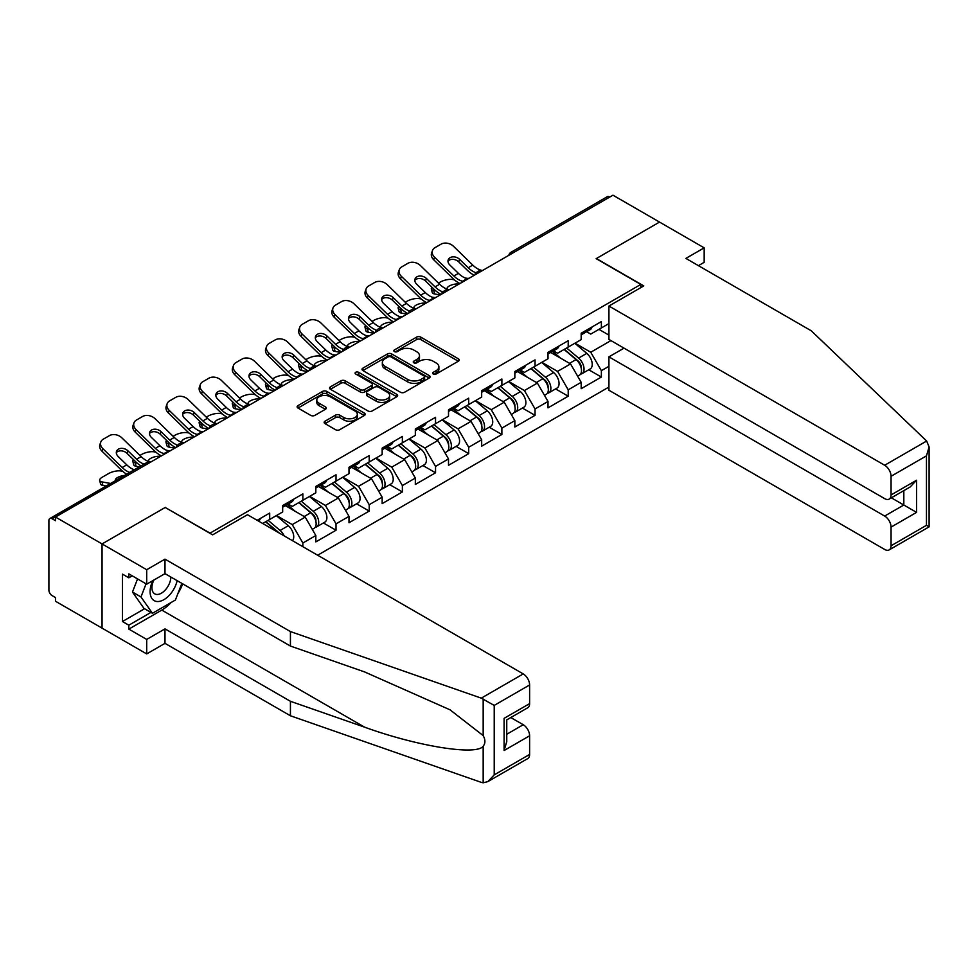 <?xml version="1.0" encoding="UTF-8"?>
<svg xmlns="http://www.w3.org/2000/svg" width="978" height="978" viewBox="0 0 978 978"><rect width="100%" height="100%" fill="white"/><g stroke="black" fill="none" stroke-linecap="round" stroke-linejoin="round"><path stroke-width="1.47" d="M433.254 374.012A2.066 1.198 0 0 0 436.176 374.012L458.352 361.212A2.946 1.699 0 0 0 459.22 360.002A2.946 1.699 0 0 0 458.352 358.804L420.784 337.117A2.946 1.699 0 0 0 416.616 337.117L394.44 349.916A2.066 1.198 0 0 0 393.841 350.76A2.066 1.198 0 0 0 394.44 351.603A2.066 1.198 0 0 0 397.361 351.603L400.234 349.941A9.45 5.452 0 0 1 413.584 349.941L416.714 351.75A9.45 5.452 0 0 1 419.489 355.613A9.45 5.452 0 0 1 416.714 359.464L413.853 361.126A2.066 1.198 0 0 0 413.242 361.97A2.066 1.198 0 0 0 413.853 362.814A2.066 1.198 0 0 0 416.775 362.814L419.635 361.151A9.45 5.452 0 0 1 432.997 361.151L436.127 362.96A9.45 5.452 0 0 1 438.89 366.811A9.45 5.452 0 0 1 436.127 370.674L433.254 372.325A2.066 1.198 0 0 0 432.655 373.168A2.066 1.198 0 0 0 433.254 374.012L433.254 372.325M325.002 421.212A2.946 1.699 0 0 0 324.134 422.423A2.946 1.699 0 0 0 325.002 423.621L335.54 429.709A2.946 1.699 0 0 0 339.708 429.709L364.342 415.491A2.946 1.699 0 0 0 365.197 414.281A2.946 1.699 0 0 0 364.342 413.083L326.774 391.396A2.946 1.699 0 0 0 322.593 391.396L297.972 405.613A2.946 1.699 0 0 0 297.104 406.811A2.946 1.699 0 0 0 297.972 408.022L310.698 415.369A2.946 1.699 0 0 0 314.879 415.369L325.417 409.281A2.946 1.699 0 0 0 326.273 408.083A2.946 1.699 0 0 0 325.417 406.872L319.097 403.229A7.897 4.56 0 0 1 316.786 400.014A7.897 4.56 0 0 1 321.664 395.797A7.897 4.56 0 0 1 330.271 396.787L355.002 411.066A7.897 4.56 0 0 1 357.312 414.281A7.897 4.56 0 0 1 352.435 418.498A7.897 4.56 0 0 1 343.828 417.508L339.708 415.124A2.946 1.699 0 0 0 335.54 415.124L325.002 421.212L325.002 423.621M165.416 507.35L102.054 543.927L55.489 517.044L612.961 195.197L659.527 222.079L596.164 258.657L640.81 284.427L210.062 533.12L165.416 507.594M400.442 392.239A2.946 1.699 0 0 0 404.611 392.239L429.244 378.021A2.946 1.699 0 0 0 430.1 376.811A2.946 1.699 0 0 0 429.244 375.613L391.677 353.926A2.946 1.699 0 0 0 387.496 353.926L362.875 368.144A2.946 1.699 0 0 0 362.007 369.342A2.946 1.699 0 0 0 362.875 370.552L400.442 392.239M356.505 374.464A2.066 1.198 0 0 1 358.596 374.757L396.75 396.775L372.166 410.968A2.946 1.699 0 0 1 367.985 410.968L330.417 389.281L340.967 383.242L340.967 380.797L330.417 386.872A2.946 1.699 0 0 0 329.562 388.083A2.946 1.699 0 0 0 330.417 389.281L330.417 386.872M340.967 383.242A2.946 1.699 0 0 1 345.136 383.242L345.136 380.797A2.946 1.699 0 0 0 340.967 380.797M345.136 380.797L360.369 389.586A2.946 1.699 0 0 0 364.549 389.586L371.53 385.552A2.946 1.699 0 0 0 372.398 384.342A2.946 1.699 0 0 0 371.53 383.144L355.674 373.987A2.066 1.198 0 0 1 355.075 373.144A2.066 1.198 0 0 1 356.347 372.043A2.066 1.198 0 0 1 358.596 372.3L396.787 394.342A2.946 1.699 0 0 1 397.655 395.552A2.946 1.699 0 0 1 396.787 396.75L396.787 394.342M317.642 555.223L608.927 387.056M640.81 284.427L640.81 287.618M262.679 523.487L269.696 519.44L269.696 513.059L257.153 520.296M269.696 519.44L282.666 511.946L282.666 505.565L302.862 493.902L302.862 500.284L315.833 492.802L315.833 486.421L336.029 474.758L336.029 481.139L348.999 473.658L348.999 467.264L369.195 455.601L369.195 461.995L382.166 454.501L382.166 448.12L402.374 436.457L402.374 442.838L415.332 435.357L415.332 428.975L435.54 417.313L435.54 423.694L448.511 416.2L448.511 409.819L468.706 398.156L468.706 404.537L481.677 397.056L481.677 390.674L501.873 379.012L501.873 385.393L514.844 377.911L514.844 371.518L535.039 359.867L535.039 366.249L548.01 358.755L548.01 352.373L568.206 340.711L568.206 347.092L581.176 339.611L581.176 333.229L601.372 321.566L601.372 327.948L608.927 323.584M608.927 366.31L601.372 370.662L590.749 352.251L575.015 343.168M588.756 369.77L601.372 377.043L601.372 370.662M601.372 377.043L581.176 388.706L581.176 382.325L568.206 389.819L557.57 371.395L541.836 362.312M555.59 388.914L568.206 396.2L568.206 389.819M568.206 396.2L548.01 407.863L548.01 401.469L535.039 408.963L524.404 390.552L508.67 381.469M522.423 408.058L535.039 415.344L535.039 408.963M535.039 415.344L514.844 427.007L514.844 420.626L501.873 428.107L491.237 409.696L475.504 400.613M489.257 427.215L501.873 434.501L501.873 428.107M501.873 434.501L481.677 446.151L481.677 439.77L468.706 447.264L458.071 428.853L442.337 419.77M456.09 446.359L468.706 453.645L468.706 447.264M468.706 453.645L448.511 465.308L448.511 458.926L435.54 466.408L424.904 447.997L409.171 438.914M422.924 465.516L435.54 472.79L435.54 466.408M435.54 472.79L415.332 484.452L415.332 478.071L402.374 485.565L391.738 467.142L376.004 458.059M389.757 484.66L402.374 491.946L402.374 485.565M402.374 491.946L382.166 503.609L382.166 497.215L369.195 504.709L358.571 486.298L342.838 477.215M356.591 503.804L369.195 511.091L369.195 504.709M369.195 511.091L348.999 522.753L348.999 516.372L336.029 523.853L325.405 505.443L309.671 496.359M323.425 522.961L336.029 530.235L336.029 523.853M336.029 530.235L315.833 541.898L315.833 535.516L302.862 543.01L292.239 524.599L276.505 515.516M302.862 546.69L302.862 543.01M288.119 504.049L292.239 506.421L302.862 500.284M292.239 524.599L305.209 517.105L285.356 505.65M315.833 535.516L305.209 517.105M321.297 484.905L325.405 487.276L336.029 481.139M325.405 505.443L338.376 497.961L318.522 486.506M348.999 516.372L338.376 497.961M354.464 465.76L358.571 468.132L369.195 461.995M358.571 486.298L371.542 478.804L351.701 467.35M382.166 497.215L371.542 478.804M387.63 446.604L391.738 448.975L402.374 442.838M391.738 467.142L404.709 459.66L384.867 448.205M415.332 478.071L404.709 459.66M420.797 427.459L424.904 429.831L435.54 423.694M424.904 447.997L437.875 440.516L418.034 429.049M448.511 458.926L437.875 440.516M453.963 408.303L458.071 410.687L468.706 404.537M458.071 428.853L471.041 421.359L451.2 409.904M481.677 439.77L471.041 421.359M487.13 389.158L491.237 391.53L501.873 385.393M491.237 409.696L504.208 402.215L484.367 390.76M514.844 420.626L504.208 402.215M520.296 370.014L524.404 372.386L535.039 366.249M524.404 390.552L537.374 383.058L517.533 371.603M548.01 401.469L537.374 383.058M553.462 350.857L557.57 353.229L568.206 347.092M557.57 371.395L570.541 363.914L550.7 352.459M581.176 382.325L570.541 363.914M609.771 197.03L513.462 252.642M512.105 253.424A4.511 2.604 120 0 1 513.242 252.52A4.511 2.604 60 0 0 510.993 252.287L607.301 196.688A4.511 2.604 60 0 1 609.563 196.908M586.629 331.713L590.749 334.085L601.372 327.948M590.749 352.251L610.944 340.589M598.927 329.354L608.927 335.124M171.174 602.472A33.827 19.536 -60 0 1 161.798 610.089L128.839 629.111L146.7 639.429L146.7 653.915L102.054 628.133L102.054 543.927L165.196 507.472L212.617 534.844L247.483 514.709L523.242 673.915A9.022 5.208 60 0 1 529.611 684.967L494.22 705.407L481.274 698.145L290.429 631.568L164.989 559.147L146.7 569.709L102.054 543.927L102.054 628.133L55.489 601.25L55.489 597.57L52.091 595.602A4.511 2.604 -120 0 1 48.9 590.076L48.9 520.602A4.511 2.604 -120 0 1 49.829 518.536A4.511 2.604 -120 0 1 52.091 518.768L55.489 520.724L55.489 517.044M434.085 374.305L436.127 373.119A9.45 5.452 0 0 0 438.89 369.268L438.89 366.811M419.489 355.613L419.489 358.058A9.45 5.452 0 0 1 416.714 361.921L414.672 363.095M458.315 361.237L420.784 339.574A2.946 1.699 0 0 0 416.616 339.574L395.271 351.897M429.195 378.046L391.677 356.383A2.946 1.699 0 0 0 387.496 356.383L362.911 370.576M424.024 377.655A2.066 1.198 0 0 0 424.623 376.811A2.066 1.198 0 0 0 424.024 375.968L391.053 356.933A2.066 1.198 0 0 0 388.132 356.933L385.1 358.681A9.45 5.452 0 0 0 382.337 362.532A9.45 5.452 0 0 0 385.1 366.395L407.643 379.403A9.45 5.452 0 0 0 420.992 379.403L424.024 377.655L424.024 380.112A2.066 1.198 0 0 0 424.623 379.268L424.623 376.811M382.337 362.532L382.337 364.99A9.45 5.452 0 0 0 385.1 368.853L385.1 366.395M424.024 380.112L420.992 381.86A9.45 5.452 0 0 1 407.643 381.86L385.1 368.853M345.136 383.242L360.369 392.044A2.946 1.699 0 0 0 364.549 392.044L371.53 388.009A2.946 1.699 0 0 0 372.398 386.799L372.398 384.342M376.175 398.718A7.897 4.56 0 0 0 384.782 399.696A7.897 4.56 0 0 0 389.66 395.491A7.897 4.56 0 0 0 387.349 392.264L378.633 387.239A2.946 1.699 0 0 0 374.452 387.239L367.471 391.273A2.946 1.699 0 0 0 366.603 392.484A2.946 1.699 0 0 0 367.471 393.682L376.175 398.718L376.175 401.163A7.897 4.56 0 0 0 384.782 402.154A7.897 4.56 0 0 0 389.66 397.948L389.66 395.491M366.603 392.484L366.603 394.929A2.946 1.699 0 0 0 367.471 396.139L367.471 393.682M376.175 401.163L367.471 396.139M357.312 414.281L357.312 416.738A7.897 4.56 0 0 1 352.435 420.956A7.897 4.56 0 0 1 343.828 419.965L339.708 417.582A2.946 1.699 0 0 0 335.54 417.582L325.038 423.645M316.786 400.014L316.786 402.459A7.897 4.56 0 0 0 319.097 405.687L319.097 403.229M325.381 409.305L319.097 405.687M364.293 415.516L326.774 393.853A2.946 1.699 0 0 0 322.593 393.853L298.009 408.046M454.379 279.818L452.618 279.5A9.022 3.24 -14.2 0 0 440.21 282.092L438.45 283.107M431.97 287.251A9.022 3.24 -14.2 0 0 431.335 288.962A9.022 3.24 -14.2 0 0 433.706 290.417L434.599 293.962L440.149 294.965M435.687 290.784L433.706 290.417M447.765 289.329A6.919 2.482 165.8 0 1 447.117 288.583A6.919 2.482 165.8 0 1 449.195 286.053A6.919 2.482 165.8 0 1 458.706 284.06L458.755 284.219M434.599 293.962A9.022 3.24 165.8 0 1 432.239 292.495L431.335 288.962M578.646 361.469L577.154 360.613M580.553 374.122A9.927 5.734 -120 0 0 581.996 373.669A9.927 5.734 -120 0 0 583.768 366.738A9.927 5.734 -120 0 0 578.609 358.095L566.641 347.997M581.996 373.669L590.174 368.95A9.927 5.734 -120 0 0 591.959 362.019A9.927 5.734 -120 0 0 586.788 353.364L574.832 343.278M564.33 349.329L577.986 360.845A6.015 3.472 60 0 1 581.238 368.254M577.631 376.188L579.441 375.149A9.927 5.734 -120 0 0 581.225 368.217A9.927 5.734 -120 0 0 576.054 359.574L564.086 349.476M560.639 358.192L552.558 351.383M469.061 278.265A6.919 2.69 167.4 0 1 467.508 278.375L465.247 278.009A20.147 11.626 -120 0 1 463.071 276.945A20.147 11.626 -120 0 1 458.437 273.375L449.831 264.989A6.919 5.073 -160.3 0 1 448.205 259.83A6.919 5.073 -160.3 0 1 450.088 257.666A6.919 5.073 -160.3 0 1 459.611 259.341L468.217 267.74A20.147 11.626 -120 0 0 472.851 271.297A20.147 11.626 -120 0 0 475.027 272.361L476.506 273.18M459.941 283.534A24.059 13.888 60 0 1 458.499 282.776A24.059 13.888 60 0 1 452.973 278.522L433.706 259.757A9.022 6.614 -160.3 0 1 431.591 253.021L432.484 250.527A9.022 6.614 19.7 0 1 434.941 247.691L441.115 244.133A9.022 6.614 19.7 0 1 453.523 246.322L472.79 265.099A20.147 11.626 -120 0 0 477.423 268.657A20.147 11.626 -120 0 0 481.469 270.319L482.447 270.551M474.293 275.246A24.059 13.888 60 0 1 472.851 274.488A24.059 13.888 60 0 1 467.325 270.234L458.706 261.847A6.919 5.073 19.7 0 0 449.195 260.16A6.919 5.073 19.7 0 0 447.985 261.163M432.484 250.527A9.022 6.614 19.7 0 0 434.599 257.251L453.878 276.016A20.147 11.626 -120 0 0 458.499 279.586A20.147 11.626 -120 0 0 462.545 281.248L463.523 281.468M583.842 331.689A9.927 5.734 60 0 1 581.996 334.39A9.927 5.734 60 0 1 581.176 334.733M592.02 326.958A9.927 5.734 60 0 1 590.174 329.672L581.996 334.39M152.788 580.675A19.548 11.284 120 0 0 157.018 601.507A19.548 11.284 120 0 0 177.152 580.663M153.827 580.076A13.374 7.726 120 0 0 154.72 593.829A13.374 7.726 120 0 0 156.676 594.441A13.374 7.726 120 0 0 170.869 577.032M181.859 583.377L175.404 600.027L152.446 613.279L143.937 608.365L132.47 592.045L137.556 578.915M152.446 613.279L140.966 596.947L146.064 583.817M132.47 592.045L140.966 596.947M926.655 441.017L929.1 446.958L926.459 455.858L891.056 476.286A9.022 5.208 -120 0 0 884.674 465.247L926.655 441.017L811.324 330.833L685.884 258.412L704.172 247.85L659.527 222.079L596.372 258.534L643.793 285.906L608.927 306.041L884.674 465.247M704.172 247.85L704.172 262.336L698.426 265.649M624.013 348.144L608.927 356.86L608.927 390.246L884.674 549.453A9.022 5.208 -120 0 0 889.185 549.893A9.022 5.208 -120 0 0 891.056 545.773L891.056 527.105A9.022 5.208 -120 0 0 884.674 516.066L903.819 505.015L916.569 512.374L891.056 527.105M608.927 356.86L884.674 516.066M608.927 306.041L608.927 339.427L884.674 498.633A9.022 5.208 -120 0 0 889.185 499.073A9.022 5.208 -120 0 0 891.056 494.954L891.056 476.286M891.361 497.826L903.819 505.015L903.819 490.638M891.056 494.954L916.569 480.222L910.188 486.958L889.185 499.073M891.056 545.773L926.459 525.333L927.804 526.103M146.7 639.429L164.989 628.866L290.429 701.299L290.429 715.774L481.274 782.363L483.169 782.803L487.839 781.618L494.22 774.882L529.611 754.441A9.022 5.208 60 0 1 527.753 758.573L487.839 781.618M290.429 701.299L364.574 727.155C417.239 746.3 476.249 755.798 483.169 746.263C485.479 743.353 485.479 739.796 483.169 735.578L450.051 709.832L364.574 671.923L290.429 646.055L164.989 573.634L146.7 584.184L128.839 573.878L128.839 577.802L122.458 574.123L122.458 621.507L128.839 625.186L150.954 612.424M164.989 628.866L164.989 643.353L146.7 653.915M290.429 715.774L164.989 643.353M529.611 684.967L529.611 703.622A9.022 5.208 60 0 1 527.753 707.754L506.751 719.881L506.751 741.63L504.098 750.517L504.098 718.353C507.545 720.346 507.545 720.346 504.098 718.353L529.611 703.622M146.7 569.709L146.7 584.184M128.839 629.111L128.839 625.186M164.989 559.147L164.989 573.634M290.429 631.568L290.429 646.055M506.751 734.258L523.242 724.735A9.022 5.208 60 0 1 529.611 735.786L529.611 754.441M523.242 724.735L510.785 717.546M182.69 583.854A33.827 19.536 -60 0 1 177.886 593.622M132.25 575.846L128.839 577.802M122.458 621.507L144.585 608.732M421.212 298.962L419.452 298.645A9.022 3.24 -14.2 0 0 407.044 301.236L405.283 302.251M398.804 306.395A9.022 3.24 -14.2 0 0 398.168 308.107A9.022 3.24 -14.2 0 0 400.54 309.574L401.432 313.107L406.982 314.109M402.52 309.928L400.54 309.574M414.599 308.473A6.919 2.482 165.8 0 1 413.951 307.74A6.919 2.482 165.8 0 1 416.029 305.197A6.919 2.482 165.8 0 1 425.54 303.217L425.589 303.376M401.432 313.107A9.022 3.24 165.8 0 1 399.073 311.64L398.168 308.107M545.479 380.625L543.988 379.757M547.374 393.266A9.927 5.734 -120 0 0 548.817 392.826A9.927 5.734 -120 0 0 550.602 385.894A9.927 5.734 -120 0 0 545.443 377.239L533.475 367.153M548.817 392.826L557.008 388.095A9.927 5.734 -120 0 0 558.793 381.163A9.927 5.734 -120 0 0 553.621 372.52L541.653 362.422M531.164 368.474L544.819 380.002A6.015 3.472 60 0 1 548.059 387.41M544.465 395.332L546.274 394.293A9.927 5.734 -120 0 0 548.059 387.361A9.927 5.734 -120 0 0 542.888 378.718L530.92 368.62M527.472 377.349L519.391 370.528M388.046 318.119L386.286 317.801A9.022 3.24 -14.2 0 0 373.877 320.393L372.117 321.407M365.625 325.552A9.022 3.24 -14.2 0 0 365.002 327.251A9.022 3.24 -14.2 0 0 367.361 328.718L368.266 332.251L373.816 333.266M369.354 329.085L367.361 328.718M381.432 327.63A6.919 2.482 165.8 0 1 380.784 326.884A6.919 2.482 165.8 0 1 382.863 324.354A6.919 2.482 165.8 0 1 392.374 322.361L392.41 322.52M368.266 332.251A9.022 3.24 165.8 0 1 365.894 330.796L365.002 327.251M512.313 399.77L510.822 398.914M514.208 412.423A9.927 5.734 -120 0 0 515.65 411.97A9.927 5.734 -120 0 0 517.435 405.039A9.927 5.734 -120 0 0 512.276 396.396L500.308 386.298M515.65 411.97L523.841 407.239A9.927 5.734 -120 0 0 525.626 400.308A9.927 5.734 -120 0 0 520.455 391.665L508.487 381.567M497.998 387.63L511.653 399.146A6.015 3.472 60 0 1 514.893 406.555M511.298 414.489L513.108 413.449A9.927 5.734 -120 0 0 514.893 406.506A9.927 5.734 -120 0 0 509.721 397.863L497.753 387.777M494.306 396.493L486.225 389.684M354.88 337.263L353.119 336.945A9.022 3.24 -14.2 0 0 340.711 339.537L338.95 340.552M332.459 344.696A9.022 3.24 -14.2 0 0 331.835 346.408A9.022 3.24 -14.2 0 0 334.195 347.875L335.099 351.408L340.65 352.41M336.188 348.229L334.195 347.875M348.266 346.774A6.919 2.482 165.8 0 1 347.618 346.041A6.919 2.482 165.8 0 1 349.696 343.498A6.919 2.482 165.8 0 1 359.207 341.505L359.244 341.677M335.099 351.408A9.022 3.24 165.8 0 1 332.728 349.941L331.835 346.408M479.147 418.914L477.655 418.058M481.042 431.567A9.927 5.734 -120 0 0 482.484 431.115A9.927 5.734 -120 0 0 484.269 424.183A9.927 5.734 -120 0 0 479.098 415.54L467.142 405.442M482.484 431.115L490.675 426.396A9.927 5.734 -120 0 0 492.46 419.464A9.927 5.734 -120 0 0 487.288 410.821L475.32 400.723M464.831 406.775L478.486 418.291A6.015 3.472 60 0 1 481.726 425.699M478.132 433.633L479.941 432.594A9.927 5.734 -120 0 0 481.714 425.662A9.927 5.734 -120 0 0 476.555 417.019L464.587 406.921M461.139 415.638L453.058 408.828M321.713 356.408L319.953 356.09A9.022 3.24 -14.2 0 0 307.544 358.681L305.784 359.696M299.292 363.853A9.022 3.24 -14.2 0 0 298.669 365.552A9.022 3.24 -14.2 0 0 301.028 367.019L301.933 370.552L307.483 371.554M303.009 367.373L301.028 367.019M315.099 365.919A6.919 2.482 165.8 0 1 314.451 365.185A6.919 2.482 165.8 0 1 316.53 362.642A6.919 2.482 165.8 0 1 326.041 360.662L326.077 360.821M301.933 370.552A9.022 3.24 165.8 0 1 299.561 369.097L298.669 365.552M445.98 438.071L444.489 437.203M447.875 450.711A9.927 5.734 -120 0 0 449.318 450.271A9.927 5.734 -120 0 0 451.102 443.34A9.927 5.734 -120 0 0 445.931 434.697L433.975 424.599M449.318 450.271L457.508 445.54A9.927 5.734 -120 0 0 459.293 438.609A9.927 5.734 -120 0 0 454.122 429.965L442.154 419.868M431.665 425.931L445.32 437.447A6.015 3.472 60 0 1 448.56 444.856M444.966 452.79L446.775 451.738A9.927 5.734 -120 0 0 448.547 444.807A9.927 5.734 -120 0 0 443.389 436.164L431.42 426.066M427.973 434.794L419.892 427.973M288.547 375.564L286.786 375.246A9.022 3.24 -14.2 0 0 274.378 377.838L272.618 378.853M266.126 382.997A9.022 3.24 -14.2 0 0 265.503 384.709A9.022 3.24 -14.2 0 0 267.862 386.163L268.767 389.709L274.317 390.711M269.842 386.53L267.862 386.163M281.921 385.075A6.919 2.482 165.8 0 1 281.285 384.33A6.919 2.482 165.8 0 1 283.363 381.799A6.919 2.482 165.8 0 1 292.874 379.806L292.911 379.965M268.767 389.709A9.022 3.24 165.8 0 1 266.395 388.242L265.503 384.709M412.802 457.215L411.322 456.359M414.709 469.868A9.927 5.734 -120 0 0 416.151 469.416A9.927 5.734 -120 0 0 417.936 462.484A9.927 5.734 -120 0 0 412.765 453.841L400.797 443.743M416.151 469.416L424.342 464.697A9.927 5.734 -120 0 0 426.127 457.753A9.927 5.734 -120 0 0 420.956 449.11L408.987 439.024M398.498 445.076L412.141 456.592A6.015 3.472 60 0 1 415.393 464M411.799 471.934L413.596 470.895A9.927 5.734 -120 0 0 415.381 463.963A9.927 5.734 -120 0 0 410.222 455.308L398.254 445.222M394.806 453.939L386.726 447.129M435.895 297.422A6.919 2.69 167.4 0 1 434.342 297.532L432.08 297.153A20.147 11.626 -120 0 1 429.904 296.089A20.147 11.626 -120 0 1 425.271 292.532L416.665 284.146A6.919 5.073 -160.3 0 1 415.039 278.987A6.919 5.073 -160.3 0 1 416.921 276.811A6.919 5.073 -160.3 0 1 426.445 278.498L435.051 286.884A20.147 11.626 -120 0 0 439.684 290.442A20.147 11.626 -120 0 0 441.86 291.505L443.34 292.336M426.775 302.691A24.059 13.888 60 0 1 425.332 301.921A24.059 13.888 60 0 1 419.806 297.667L400.54 278.901A9.022 6.614 -160.3 0 1 398.425 272.177L399.317 269.671A9.022 6.614 19.7 0 1 401.775 266.847L407.948 263.29A9.022 6.614 19.7 0 1 420.357 265.478L439.623 284.243A20.147 11.626 -120 0 0 444.256 287.813A20.147 11.626 -120 0 0 448.303 289.464L449.269 289.696M441.127 294.402A24.059 13.888 60 0 1 439.684 293.632A24.059 13.888 60 0 1 434.159 289.39L425.54 280.992A6.919 5.073 19.7 0 0 416.029 279.317A6.919 5.073 19.7 0 0 414.819 280.307M399.317 269.671A9.022 6.614 19.7 0 0 401.432 276.407L420.699 295.173A20.147 11.626 -120 0 0 425.332 298.73A20.147 11.626 -120 0 0 429.379 300.393L430.357 300.625M550.675 350.833A9.927 5.734 60 0 1 548.817 353.535A9.927 5.734 60 0 1 548.01 353.877M558.854 346.114A9.927 5.734 60 0 1 557.008 348.816L548.817 353.535M402.728 316.566A6.919 2.69 167.4 0 1 401.176 316.676L398.914 316.31A20.147 11.626 -120 0 1 396.738 315.246A20.147 11.626 -120 0 1 392.105 311.676L383.498 303.29A6.919 5.073 -160.3 0 1 381.872 298.131A6.919 5.073 -160.3 0 1 383.755 295.967A6.919 5.073 -160.3 0 1 393.278 297.642L401.885 306.028A20.147 11.626 -120 0 0 406.518 309.598A20.147 11.626 -120 0 0 408.694 310.662L410.173 311.481M393.608 321.835A24.059 13.888 60 0 1 392.166 321.077A24.059 13.888 60 0 1 386.64 316.823L367.361 298.046A9.022 6.614 -160.3 0 1 365.259 291.322L366.151 288.816A9.022 6.614 19.7 0 1 368.608 285.992L374.782 282.434A9.022 6.614 19.7 0 1 387.19 284.622L406.457 303.4A20.147 11.626 -120 0 0 411.09 306.958A20.147 11.626 -120 0 0 415.137 308.62L416.102 308.84M407.96 313.547A24.059 13.888 60 0 1 406.518 312.789A24.059 13.888 60 0 1 400.992 308.535L392.374 300.148A6.919 5.073 19.7 0 0 382.863 298.461A6.919 5.073 19.7 0 0 381.652 299.464M366.151 288.816A9.022 6.614 19.7 0 0 368.266 295.552L387.532 314.317A20.147 11.626 -120 0 0 392.166 317.887A20.147 11.626 -120 0 0 396.212 319.537L397.19 319.769M517.496 369.99A9.927 5.734 60 0 1 515.65 372.691A9.927 5.734 60 0 1 514.844 373.021M525.687 365.259A9.927 5.734 60 0 1 523.841 367.96L515.65 372.691M369.562 335.723A6.919 2.69 167.4 0 1 368.009 335.821L365.748 335.454A20.147 11.626 -120 0 1 363.571 334.39A20.147 11.626 -120 0 1 358.938 330.833L350.32 322.434A6.919 5.073 -160.3 0 1 348.706 317.275A6.919 5.073 -160.3 0 1 350.589 315.112A6.919 5.073 -160.3 0 1 360.1 316.799L368.718 325.185A20.147 11.626 -120 0 0 373.351 328.742A20.147 11.626 -120 0 0 375.528 329.806L377.007 330.625M360.442 340.98A24.059 13.888 60 0 1 358.999 340.222A24.059 13.888 60 0 1 353.474 335.967L334.195 317.202A9.022 6.614 -160.3 0 1 332.092 310.466L332.985 307.972A9.022 6.614 19.7 0 1 335.442 305.148L341.603 301.579A9.022 6.614 19.7 0 1 354.024 303.779L373.29 322.544A20.147 11.626 -120 0 0 377.924 326.102A20.147 11.626 -120 0 0 381.97 327.764L382.936 327.997M374.794 332.703A24.059 13.888 60 0 1 373.351 331.933A24.059 13.888 60 0 1 367.826 327.679L359.207 319.293A6.919 5.073 19.7 0 0 349.696 317.618A6.919 5.073 19.7 0 0 348.486 318.608M332.985 307.972A9.022 6.614 19.7 0 0 335.099 314.696L354.366 333.474A20.147 11.626 -120 0 0 358.999 337.031A20.147 11.626 -120 0 0 363.046 338.694L364.012 338.914M484.33 389.134A9.927 5.734 60 0 1 482.484 391.836A9.927 5.734 60 0 1 481.677 392.178M492.521 384.415A9.927 5.734 60 0 1 490.675 387.117L482.484 391.836M336.395 354.867A6.919 2.69 167.4 0 1 334.843 354.977L332.581 354.611A20.147 11.626 -120 0 1 330.393 353.535A20.147 11.626 -120 0 1 325.772 349.977L317.153 341.591A6.919 5.073 -160.3 0 1 315.539 336.432A6.919 5.073 -160.3 0 1 317.422 334.256A6.919 5.073 -160.3 0 1 326.933 335.943L335.552 344.329A20.147 11.626 -120 0 0 340.185 347.899A20.147 11.626 -120 0 0 342.361 348.963L343.84 349.782M327.275 360.136A24.059 13.888 60 0 1 325.833 359.366A24.059 13.888 60 0 1 320.307 355.112L301.028 336.346A9.022 6.614 -160.3 0 1 298.926 329.623L299.818 327.117A9.022 6.614 19.7 0 1 302.275 324.293L308.437 320.735A9.022 6.614 19.7 0 1 320.857 322.923L340.124 341.689A20.147 11.626 -120 0 0 344.745 345.258A20.147 11.626 -120 0 0 348.804 346.909L349.769 347.141M341.628 351.848A24.059 13.888 60 0 1 340.185 351.09A24.059 13.888 60 0 1 334.659 346.835L326.041 338.437A6.919 5.073 19.7 0 0 316.53 336.762A6.919 5.073 19.7 0 0 315.319 337.765M299.818 327.117A9.022 6.614 19.7 0 0 301.933 333.853L321.2 352.618A20.147 11.626 -120 0 0 325.833 356.175A20.147 11.626 -120 0 0 329.879 357.838L330.845 358.07M451.164 408.278A9.927 5.734 60 0 1 449.318 410.992A9.927 5.734 60 0 1 448.511 411.322M459.354 403.559A9.927 5.734 60 0 1 457.508 406.261L449.318 410.992M303.229 374.012A6.919 2.69 167.4 0 1 301.676 374.122L299.415 373.755A20.147 11.626 -120 0 1 297.226 372.691A20.147 11.626 -120 0 1 292.605 369.122L283.987 360.735A6.919 5.073 -160.3 0 1 282.373 355.576A6.919 5.073 -160.3 0 1 284.256 353.413A6.919 5.073 -160.3 0 1 293.767 355.087L302.385 363.486A20.147 11.626 -120 0 0 307.006 367.043A20.147 11.626 -120 0 0 309.195 368.107L310.674 368.926M294.109 379.281A24.059 13.888 60 0 1 292.654 378.523A24.059 13.888 60 0 1 287.141 374.268L267.862 355.503A9.022 6.614 -160.3 0 1 265.747 348.767L266.652 346.273A9.022 6.614 19.7 0 1 269.109 343.437L275.27 339.879A9.022 6.614 19.7 0 1 287.679 342.068L306.958 360.845A20.147 11.626 -120 0 0 311.579 364.403A20.147 11.626 -120 0 0 315.637 366.065L316.603 366.285M308.449 370.992A24.059 13.888 60 0 1 307.006 370.234A24.059 13.888 60 0 1 301.493 365.98L292.874 357.593A6.919 5.073 19.7 0 0 283.363 355.906A6.919 5.073 19.7 0 0 282.153 356.909M266.652 346.273A9.022 6.614 19.7 0 0 268.767 352.997L288.033 371.762A20.147 11.626 -120 0 0 292.654 375.332A20.147 11.626 -120 0 0 296.713 376.982L297.679 377.215M417.997 427.435A9.927 5.734 60 0 1 416.151 430.137A9.927 5.734 60 0 1 415.332 430.479M426.188 422.704A9.927 5.734 60 0 1 424.342 425.406L416.151 430.137M255.38 394.709L253.62 394.391A9.022 3.24 -14.2 0 0 241.211 396.982L239.451 397.997M232.96 402.141A9.022 3.24 -14.2 0 0 232.336 403.853A9.022 3.24 -14.2 0 0 234.696 405.32L235.588 408.853L241.15 409.855M236.676 405.674L234.696 405.32M248.754 404.22A6.919 2.482 165.8 0 1 248.106 403.486A6.919 2.482 165.8 0 1 250.185 400.943A6.919 2.482 165.8 0 1 259.708 398.963L259.745 399.122M235.588 408.853A9.022 3.24 165.8 0 1 233.229 407.386L232.336 403.853M379.635 476.359L378.156 475.504M381.542 489.012A9.927 5.734 -120 0 0 382.985 488.572A9.927 5.734 -120 0 0 384.77 481.628A9.927 5.734 -120 0 0 379.598 472.985L367.63 462.9M382.985 488.572L391.176 483.841A9.927 5.734 -120 0 0 392.948 476.909A9.927 5.734 -120 0 0 387.789 468.266L375.821 458.169M365.332 464.22L378.975 475.736A6.015 3.472 60 0 1 382.227 483.156M378.633 491.078L380.43 490.039A9.927 5.734 -120 0 0 382.215 483.108A9.927 5.734 -120 0 0 377.056 474.464L365.087 464.367M361.628 473.083L353.559 466.274M270.062 393.168A6.919 2.69 167.4 0 1 268.498 393.278L266.248 392.899A20.147 11.626 -120 0 1 264.06 391.836A20.147 11.626 -120 0 1 259.439 388.278L250.82 379.892A6.919 5.073 -160.3 0 1 249.207 374.721A6.919 5.073 -160.3 0 1 251.089 372.557A6.919 5.073 -160.3 0 1 260.6 374.244L269.219 382.63A20.147 11.626 -120 0 0 273.84 386.188A20.147 11.626 -120 0 0 276.028 387.251L277.507 388.083M260.93 398.437A24.059 13.888 60 0 1 259.488 397.667A24.059 13.888 60 0 1 253.974 393.413L234.696 374.647A9.022 6.614 -160.3 0 1 232.581 367.911L233.485 365.417A9.022 6.614 19.7 0 1 235.942 362.594L242.104 359.036A9.022 6.614 19.7 0 1 254.512 361.224L273.791 379.99A20.147 11.626 -120 0 0 278.412 383.547A20.147 11.626 -120 0 0 282.471 385.21L283.437 385.442M275.283 390.149A24.059 13.888 60 0 1 273.84 389.378A24.059 13.888 60 0 1 268.314 385.124L259.708 376.738A6.919 5.073 19.7 0 0 250.185 375.063A6.919 5.073 19.7 0 0 248.987 376.053M233.485 365.417A9.022 6.614 19.7 0 0 235.588 372.141L254.867 390.919A20.147 11.626 -120 0 0 259.488 394.476A20.147 11.626 -120 0 0 263.547 396.139L264.512 396.371M384.831 446.579A9.927 5.734 60 0 1 382.985 449.281A9.927 5.734 60 0 1 382.166 449.623M393.022 441.86A9.927 5.734 60 0 1 391.176 444.562L382.985 449.281M222.214 413.853L220.453 413.535A9.022 3.24 -14.2 0 0 208.045 416.127L206.285 417.154M199.793 421.298A9.022 3.24 -14.2 0 0 199.17 422.997A9.022 3.24 -14.2 0 0 201.529 424.464L202.422 427.997L207.972 429.012M203.51 424.819L201.529 424.464M215.588 423.376A6.919 2.482 165.8 0 1 214.94 422.63A6.919 2.482 165.8 0 1 217.018 420.1A6.919 2.482 165.8 0 1 226.541 418.107L226.578 418.266M202.422 427.997A9.022 3.24 165.8 0 1 200.062 426.542L199.17 422.997M346.469 495.516L344.989 494.66M348.376 508.169A9.927 5.734 -120 0 0 349.818 507.716A9.927 5.734 -120 0 0 351.603 500.785A9.927 5.734 -120 0 0 346.432 492.142L334.464 482.044M349.818 507.716L358.009 502.985A9.927 5.734 -120 0 0 359.782 496.054A9.927 5.734 -120 0 0 354.623 487.411L342.655 477.313M332.165 483.376L345.809 494.892A6.015 3.472 60 0 1 349.06 502.301M345.454 510.235L347.263 509.183A9.927 5.734 -120 0 0 349.048 502.252A9.927 5.734 -120 0 0 343.877 493.609L331.921 483.511M328.461 492.24L320.393 485.43M236.896 412.313A6.919 2.69 167.4 0 1 235.331 412.423L233.07 412.056A20.147 11.626 -120 0 1 230.894 410.992A20.147 11.626 -120 0 1 226.273 407.423L217.654 399.036A6.919 5.073 -160.3 0 1 216.04 393.877A6.919 5.073 -160.3 0 1 217.923 391.713A6.919 5.073 -160.3 0 1 227.434 393.388L236.053 401.775A20.147 11.626 -120 0 0 240.674 405.344A20.147 11.626 -120 0 0 242.85 406.408L244.341 407.227M227.764 417.582A24.059 13.888 60 0 1 226.321 416.824A24.059 13.888 60 0 1 220.796 412.569L201.529 393.792A9.022 6.614 -160.3 0 1 199.414 387.068L200.319 384.562A9.022 6.614 19.7 0 1 202.776 381.738L208.937 378.18A9.022 6.614 19.7 0 1 221.346 380.369L240.625 399.134A20.147 11.626 -120 0 0 245.246 402.704A20.147 11.626 -120 0 0 249.292 404.366L250.27 404.586M242.116 409.293A24.059 13.888 60 0 1 240.674 408.535A24.059 13.888 60 0 1 235.148 404.281L226.541 395.894A6.919 5.073 19.7 0 0 217.018 394.207A6.919 5.073 19.7 0 0 215.82 395.21M200.319 384.562A9.022 6.614 19.7 0 0 202.422 391.298L221.7 410.063A20.147 11.626 -120 0 0 226.321 413.633A20.147 11.626 -120 0 0 230.38 415.283L231.346 415.516M351.664 465.736A9.927 5.734 60 0 1 349.818 468.438A9.927 5.734 60 0 1 348.999 468.768M359.855 461.005A9.927 5.734 60 0 1 358.009 463.706L349.818 468.438M189.047 433.009L187.287 432.692A9.022 3.24 -14.2 0 0 174.879 435.283L173.118 436.298M166.627 440.442A9.022 3.24 -14.2 0 0 165.991 442.154A9.022 3.24 -14.2 0 0 168.363 443.621L169.255 447.154L174.805 448.156M170.343 443.975L168.363 443.621M182.421 442.521A6.919 2.482 165.8 0 1 181.774 441.787A6.919 2.482 165.8 0 1 183.852 439.244A6.919 2.482 165.8 0 1 193.375 437.252L193.412 437.411M169.255 447.154A9.022 3.24 165.8 0 1 166.896 445.687L165.991 442.154M313.302 514.66L311.811 513.805M315.209 527.313A9.927 5.734 -120 0 0 316.652 526.861A9.927 5.734 -120 0 0 318.437 519.929A9.927 5.734 -120 0 0 313.266 511.286L301.297 501.188M316.652 526.861L324.83 522.142A9.927 5.734 -120 0 0 326.615 515.21A9.927 5.734 -120 0 0 321.456 506.567L309.488 496.469M298.999 502.521L312.642 514.037A6.015 3.472 60 0 1 315.894 521.445M312.288 529.379L314.097 528.34A9.927 5.734 -120 0 0 315.882 521.408A9.927 5.734 -120 0 0 310.711 512.765L298.755 502.668M295.295 511.384L287.226 504.575M203.717 431.457A6.919 2.69 167.4 0 1 202.165 431.567L199.903 431.2A20.147 11.626 -120 0 1 197.727 430.137A20.147 11.626 -120 0 1 193.106 426.579L184.487 418.181A6.919 5.073 -160.3 0 1 182.874 413.022A6.919 5.073 -160.3 0 1 184.756 410.858A6.919 5.073 -160.3 0 1 194.267 412.533L202.886 420.931A20.147 11.626 -120 0 0 207.507 424.489A20.147 11.626 -120 0 0 209.683 425.552L211.175 426.371M194.598 436.726A24.059 13.888 60 0 1 193.155 435.968A24.059 13.888 60 0 1 187.629 431.714L168.363 412.948A9.022 6.614 -160.3 0 1 166.248 406.212L167.152 403.718A9.022 6.614 19.7 0 1 169.61 400.882L175.771 397.325A9.022 6.614 19.7 0 1 188.179 399.525L207.458 418.291A20.147 11.626 -120 0 0 212.079 421.848A20.147 11.626 -120 0 0 216.126 423.511L217.104 423.743M208.95 428.45A24.059 13.888 60 0 1 207.507 427.679A24.059 13.888 60 0 1 201.981 423.425L193.375 415.039A6.919 5.073 19.7 0 0 183.852 413.364A6.919 5.073 19.7 0 0 182.642 414.354M167.152 403.718A9.022 6.614 19.7 0 0 169.255 410.442L188.534 429.208A20.147 11.626 -120 0 0 193.155 432.777A20.147 11.626 -120 0 0 197.201 434.44L198.179 434.66M318.498 484.88A9.927 5.734 60 0 1 316.652 487.582A9.927 5.734 60 0 1 315.833 487.924M326.689 480.149A9.927 5.734 60 0 1 324.83 482.863L316.652 487.582M155.869 452.154L154.121 451.836A9.022 3.24 -14.2 0 0 141.7 454.428L139.952 455.442M133.46 459.587A9.022 3.24 -14.2 0 0 132.825 461.298A9.022 3.24 -14.2 0 0 135.196 462.765L136.089 466.298L139.304 466.885M137.177 463.12L135.196 462.765M149.255 461.665A6.919 2.482 165.8 0 1 148.607 460.931A6.919 2.482 165.8 0 1 150.685 458.389A6.919 2.482 165.8 0 1 160.209 456.408L160.245 456.567M136.089 466.298A9.022 3.24 165.8 0 1 133.729 464.843L132.825 461.298M284.182 535.895A9.927 5.734 -120 0 0 280.099 530.443L268.131 520.345M292.446 540.675A9.927 5.734 -120 0 0 288.29 525.712L276.322 515.614M265.833 521.677L279.463 533.181M278.058 532.362A9.927 5.734 -120 0 0 277.544 531.91L265.576 521.812M170.551 450.613A6.919 2.69 167.4 0 1 168.998 450.724L166.737 450.345A20.147 11.626 -120 0 1 164.561 449.281A20.147 11.626 -120 0 1 159.94 445.724L151.321 437.337A6.919 5.073 -160.3 0 1 149.707 432.178A6.919 5.073 -160.3 0 1 151.59 430.002A6.919 5.073 -160.3 0 1 161.101 431.689L169.72 440.076A20.147 11.626 -120 0 0 174.341 443.645A20.147 11.626 -120 0 0 176.517 444.709L177.996 445.528M161.431 455.882A24.059 13.888 60 0 1 159.989 455.112A24.059 13.888 60 0 1 154.463 450.858L135.196 432.093A9.022 6.614 -160.3 0 1 133.081 425.369L133.986 422.863A9.022 6.614 19.7 0 1 136.443 420.039L142.605 416.481A9.022 6.614 19.7 0 1 155.013 418.67L174.292 437.435A20.147 11.626 -120 0 0 178.913 441.005A20.147 11.626 -120 0 0 182.959 442.655L183.937 442.887M175.783 447.594A24.059 13.888 60 0 1 174.341 446.836A24.059 13.888 60 0 1 168.815 442.582L160.209 434.183A6.919 5.073 19.7 0 0 150.685 432.508A6.919 5.073 19.7 0 0 149.475 433.511M133.986 422.863A9.022 6.614 19.7 0 0 136.089 429.599L155.368 448.364A20.147 11.626 -120 0 0 159.989 451.922A20.147 11.626 -120 0 0 164.035 453.584L165.013 453.816M285.332 504.025A9.927 5.734 60 0 1 283.486 506.738A9.927 5.734 60 0 1 282.666 507.069M293.51 499.306A9.927 5.734 60 0 1 291.664 502.007L283.486 506.738M122.702 471.31L120.954 470.993A9.022 3.24 -14.2 0 0 108.534 473.584L102.372 477.142A9.022 3.24 -14.2 0 0 99.658 480.455A9.022 3.24 -14.2 0 0 102.03 481.909L102.922 485.455L106.137 486.029M110.587 483.462L102.03 481.909M115.685 480.516A6.919 2.482 165.8 0 1 115.441 480.076A6.919 2.482 165.8 0 1 117.519 477.545A6.919 2.482 165.8 0 1 124.414 475.479M102.922 485.455A9.022 3.24 165.8 0 1 100.563 483.988L99.658 480.455M134.365 469.733L133.57 469.501A20.147 11.626 -120 0 1 131.394 468.438A20.147 11.626 -120 0 1 126.773 464.868L118.155 456.481A6.919 5.073 -160.3 0 1 116.529 451.323A6.919 5.073 -160.3 0 1 118.424 449.159A6.919 5.073 -160.3 0 1 127.935 450.834L136.553 459.22A20.147 11.626 -120 0 0 141.174 462.79A20.147 11.626 -120 0 0 143.35 463.853L144.83 464.672M126.675 474.183A24.059 13.888 60 0 1 121.296 470.015L102.03 451.249A9.022 6.614 -160.3 0 1 99.915 444.513L100.807 442.007A9.022 6.614 19.7 0 1 103.265 439.183L109.438 435.626A9.022 6.614 19.7 0 1 121.847 437.814L141.113 456.592A20.147 11.626 -120 0 0 145.746 460.149A20.147 11.626 -120 0 0 149.793 461.812L150.771 462.032M141.028 465.895A24.059 13.888 60 0 1 135.649 461.726L127.03 453.34A6.919 5.073 19.7 0 0 117.519 451.653A6.919 5.073 19.7 0 0 116.309 452.655M100.807 442.007A9.022 6.614 19.7 0 0 102.922 448.743L122.201 467.508A20.147 11.626 -120 0 0 126.822 471.078A20.147 11.626 -120 0 0 129.732 472.411M260.344 518.45A9.927 5.734 60 0 1 258.571 521.115M148.619 463.279L52.091 518.768M149.548 462.741A4.511 2.604 -60 0 0 148.399 463.156A4.511 2.604 -120 0 0 146.15 462.936L49.829 518.536M478.939 272.569A4.511 2.604 120 0 1 480.076 271.664A4.511 2.604 -60 0 1 481.225 271.248M445.76 291.725A4.511 2.604 120 0 1 446.909 290.821A4.511 2.604 -60 0 1 448.058 290.405M412.594 310.87A4.511 2.604 120 0 1 413.743 309.965A4.511 2.604 -60 0 1 414.892 309.549M379.427 330.014A4.511 2.604 120 0 1 380.576 329.109A4.511 2.604 -60 0 1 381.726 328.694M346.261 349.17A4.511 2.604 120 0 1 347.41 348.266A4.511 2.604 -60 0 1 348.547 347.85M313.094 368.315A4.511 2.604 120 0 1 314.244 367.41A4.511 2.604 -60 0 1 315.381 366.994M279.928 387.471A4.511 2.604 120 0 1 281.077 386.554A4.511 2.604 -60 0 1 282.214 386.139M246.762 406.616A4.511 2.604 120 0 1 247.911 405.711A4.511 2.604 -60 0 1 249.048 405.295M213.595 425.76A4.511 2.604 120 0 1 214.732 424.855A4.511 2.604 -60 0 1 215.881 424.44M180.429 444.917A4.511 2.604 120 0 1 181.566 444.012A4.511 2.604 -60 0 1 182.715 443.596M436.127 373.119L436.127 370.674M413.853 362.814L413.853 361.126M416.714 361.921L416.714 359.464M394.44 351.603L394.44 349.916M416.616 339.574L416.616 337.117M420.784 339.574L420.784 337.117M458.352 361.212L458.352 358.804M362.875 370.552L362.875 368.144M387.496 356.383L387.496 353.926M391.677 356.383L391.677 353.926M429.244 378.021L429.244 375.613M407.643 381.86L407.643 379.403M420.992 381.86L420.992 379.403M360.369 392.044L360.369 389.586M364.549 392.044L364.549 389.586M371.53 388.009L371.53 385.552M358.596 374.757L358.596 372.3M335.54 417.582L335.54 415.124M339.708 417.582L339.708 415.124M343.828 419.965L343.828 417.508M325.417 409.281L325.417 406.872M297.972 408.022L297.972 405.613M322.593 393.853L322.593 391.396M326.774 393.853L326.774 391.396M364.342 415.491L364.342 413.083M578.609 358.095L586.788 353.364M569.538 363.327L576.054 359.574M481.469 270.319L480.528 270.857M467.508 278.375L462.545 281.248M458.437 273.375L453.878 276.016M472.79 265.099L468.217 267.74M434.599 257.251L433.706 259.757M459.611 259.341L458.706 261.847M475.516 274.549L475.027 272.361M926.459 525.333L926.459 455.858M916.569 480.222L916.569 512.374M483.169 782.803L483.169 746.263M483.169 735.578L483.169 699.025M494.22 705.407L494.22 774.882M529.611 735.786L504.098 750.517M481.274 698.145L523.242 673.915M161.798 610.089L364.574 727.155M545.443 377.239L553.621 372.52M536.372 382.484L542.888 378.718M512.276 396.396L520.455 391.665M503.205 401.628L509.721 397.863M479.098 415.54L487.288 410.821M470.039 420.784L476.555 417.019M445.931 434.697L454.122 429.965M436.873 439.929L443.389 436.164M412.765 453.841L420.956 449.11M403.694 459.073L410.222 455.308M448.303 289.464L447.362 290.014M434.342 297.532L429.379 300.393M425.271 292.532L420.699 295.173M439.623 284.243L435.051 286.884M401.432 276.407L400.54 278.901M426.445 278.498L425.54 280.992M442.349 293.693L441.86 291.505M415.137 308.62L414.195 309.158M401.176 316.676L396.212 319.537M392.105 311.676L387.532 314.317M406.457 303.4L401.885 306.028M368.266 295.552L367.361 298.046M393.278 297.642L392.374 300.148M409.183 312.838L408.694 310.662M381.97 327.764L381.029 328.302M368.009 335.821L363.046 338.694M358.938 330.833L354.366 333.474M373.29 322.544L368.718 325.185M335.099 314.696L334.195 317.202M360.1 316.799L359.207 319.293M376.017 331.994L375.528 329.806M348.804 346.909L347.862 347.459M334.843 354.977L329.879 357.838M325.772 349.977L321.2 352.618M340.124 341.689L335.552 344.329M301.933 333.853L301.028 336.346M326.933 335.943L326.041 338.437M342.85 351.139L342.361 348.963M315.637 366.065L314.696 366.603M301.676 374.122L296.713 376.982M292.605 369.122L288.033 371.762M306.958 360.845L302.385 363.486M268.767 352.997L267.862 355.503M293.767 355.087L292.874 357.593M309.684 370.295L309.195 368.107M379.598 472.985L387.789 468.266M370.528 478.23L377.056 474.464M282.471 385.21L281.53 385.76M268.498 393.278L263.547 396.139M259.439 388.278L254.867 390.919M273.791 379.99L269.219 382.63M235.588 372.141L234.696 374.647M260.6 374.244L259.708 376.738M276.505 389.44L276.028 387.251M346.432 492.142L354.623 487.411M337.361 497.374L343.877 493.609M249.292 404.366L248.363 404.904M235.331 412.423L230.38 415.283M226.273 407.423L221.7 410.063M240.625 399.134L236.053 401.775M202.422 391.298L201.529 393.792M227.434 393.388L226.541 395.894M243.339 408.584L242.85 406.408M313.266 511.286L321.456 506.567M304.195 516.518L310.711 512.765M216.126 423.511L215.184 424.049M202.165 431.567L197.201 434.44M193.106 426.579L188.534 429.208M207.458 418.291L202.886 420.931M169.255 410.442L168.363 412.948M194.267 412.533L193.375 415.039M210.172 427.741L209.683 425.552M280.099 530.443L288.29 525.712M182.959 442.655L182.018 443.205M168.998 450.724L164.035 453.584M159.94 445.724L155.368 448.364M174.292 437.435L169.72 440.076M136.089 429.599L135.196 432.093M161.101 431.689L160.209 434.183M177.006 446.885L176.517 444.709M149.793 461.812L148.852 462.349M126.773 464.868L122.201 467.508M141.113 456.592L136.553 459.22M102.922 448.743L102.03 451.249M127.935 450.834L127.03 453.34M143.485 464.464L143.35 463.853M510.993 252.287A4.511 4.511 0 0 0 508.817 255.319M481.518 271.077A4.511 4.511 0 0 0 475.65 274.463M448.352 290.221A4.511 4.511 0 0 0 442.484 293.608M415.185 309.378A4.511 4.511 0 0 0 409.317 312.764M382.019 328.522A4.511 4.511 0 0 0 376.151 331.909M348.853 347.667A4.511 4.511 0 0 0 342.985 351.065M315.686 366.823A4.511 4.511 0 0 0 309.818 370.21M282.52 385.968A4.511 4.511 0 0 0 276.652 389.354M249.353 405.124A4.511 4.511 0 0 0 243.485 408.511M216.187 424.269A4.511 4.511 0 0 0 210.319 427.655M183.02 443.413A4.511 4.511 0 0 0 177.152 446.812M149.854 462.57A4.511 4.511 0 0 0 146.15 462.936M929.1 446.958L929.1 526.861L889.185 549.893"/></g></svg>
